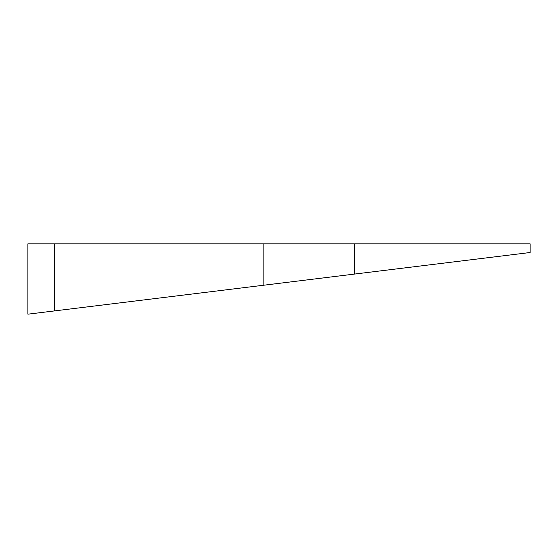 <?xml version="1.0" encoding="UTF-8"?>
<svg xmlns="http://www.w3.org/2000/svg" width="558" height="558" viewBox="0 0 558 558"><rect width="100%" height="100%" fill="white"/><g stroke="black" fill="none" stroke-linecap="round" stroke-linejoin="round"><path stroke-width="0.84" d="M27.9 243.825L530.1 243.825L530.1 252.516L27.9 314.175L27.9 243.825L27.9 314.175M54.321 243.825L54.321 310.932M263.118 243.825L263.118 285.291M354.4 243.825L354.4 274.09"/></g></svg>
